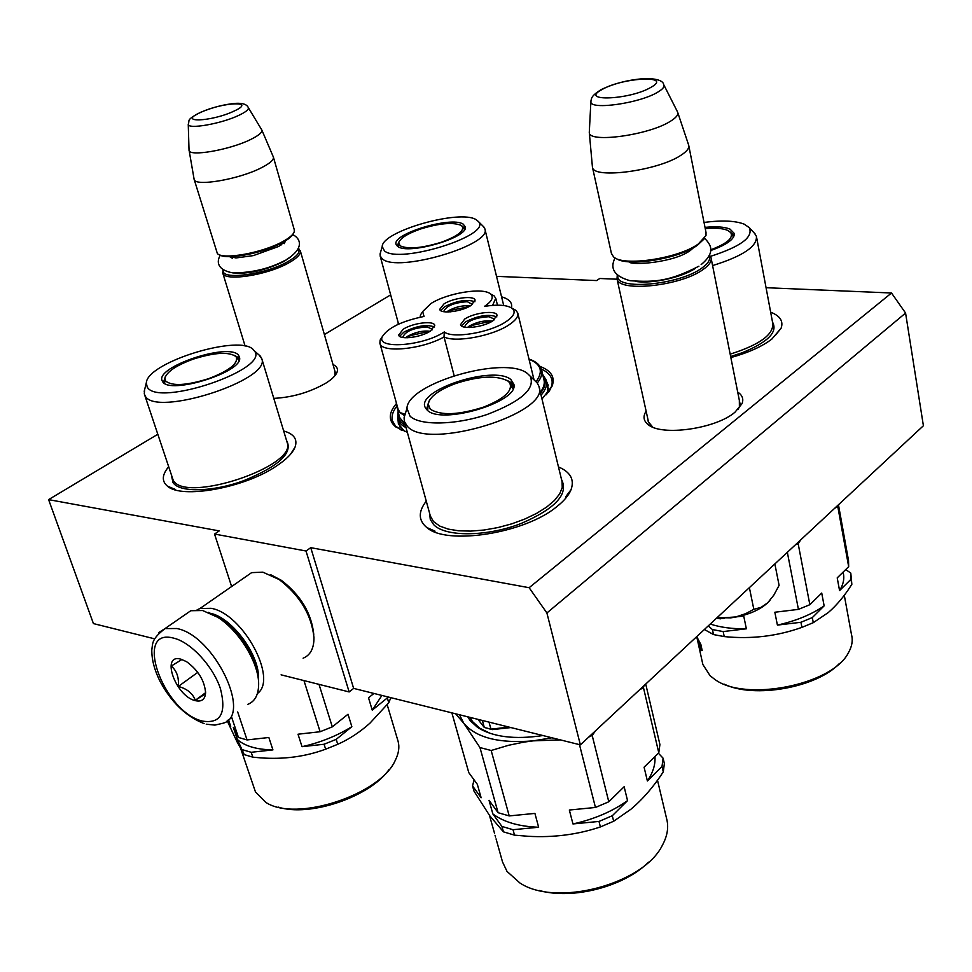<?xml version="1.0" encoding="UTF-8"?>
<svg xmlns="http://www.w3.org/2000/svg" width="972" height="972" viewBox="0 0 972 972"><rect width="100%" height="100%" fill="white"/><g stroke="black" fill="none" stroke-linecap="round" stroke-linejoin="round"><path stroke-width="1.46" d="M766.07 287.712L891.506 292.997L529.133 587.708L310.748 547.673L306.01 551.003L214.52 534.041L219.247 530.906L48.6 499.62L157.707 434.326M496.546 276.352L596.638 280.568L599.773 278.49L617.099 279.207M324.381 334.55L390.659 294.88M541.987 399.042L552.145 386.042C555.267 377.221 551.221 370.697 540.031 366.444M396.406 403.562C388.521 412.893 388.29 420.682 395.713 426.915L407.329 432.261M646.125 411.18C642.844 416.344 643.464 420.767 647.996 424.46C661.045 436.501 715.793 428.968 735.002 412.189L742.061 403.611C743.799 398.994 742.341 395.154 737.699 392.081M273.788 398.374C292.487 397.402 309.874 392.311 325.96 383.077C331.902 379.323 335.571 375.775 336.968 372.41C338.256 368.959 336.932 366.335 333.007 364.549M283.654 430.948C294.006 433.925 297.797 439.344 295.014 447.205C292.523 453.256 286.218 459.61 276.109 466.268C244.397 487.883 181.57 499.219 167.476 486.182C161.619 481.31 161.96 474.883 168.508 466.925M558.475 466.925C570.418 471.991 574.61 479.56 571.062 489.645C568.79 495.295 563.967 501.03 556.567 506.849C524.515 533.531 446.44 545.62 426.769 527.504C418.288 520.372 418.13 511.588 426.271 501.151M397.098 324.83L398.399 323.482M501.576 296.825C509.279 299.048 512.584 302.717 511.466 307.832M770.65 312.158C780.103 315.888 783.59 321.234 781.099 328.208L771.829 339.107C762.121 346.494 748.464 352.654 730.847 357.587M529.133 587.708L546.896 612.968L580.369 744.868L353.638 688.395L310.748 547.673M891.506 292.997L905.576 313.045L546.896 612.968M905.576 313.045L923.4 425.736L580.369 744.868M48.6 499.62L93.421 623.587L154.378 638.774M214.52 534.041L231.628 586.517M306.01 551.003L349.155 691.942L281.09 674.835M349.155 691.942L353.638 688.395M546.629 381.741L547.989 384.693L547.345 392.749L546.41 394.741M398.046 420.171L398.386 423.78L404.522 431.41M738.027 409.455L739.388 406.928L739.34 400.367M647.947 419.442L648.239 421.714L652.759 427.133M334.89 375.751L334.818 370.842M144.634 394.899L173.186 480.18C184.85 503.873 297.578 466.317 287.177 442.588L287.044 442.066M541.343 369.105C547.017 371.632 550.48 374.961 551.732 379.092C552.849 383.029 551.78 387.403 548.524 392.214M401.46 430.232L395.446 425.955L392.396 420.718C391.291 416.393 392.676 411.666 396.54 406.539M709.329 254.98L710.969 257.459C712.026 260.97 709.499 264.919 703.4 269.293C681.372 285.999 618.727 292.669 617.026 278.903L617.256 275.112M709.013 255.66C710.787 259.232 708.442 263.327 701.991 267.968C679.209 285.197 614.644 290.725 617.864 275.635M703.898 239.173L697.422 245.26C678.711 258.977 626.904 267.154 615.956 258.345M688.856 146.055L706.012 232.43L705.988 235.601L698.309 243.984C678.432 258.588 622.882 266.814 613.502 256.815L611.4 253.279M688.65 145.035C689.61 147.999 686.912 151.498 680.558 155.508C657.607 170.793 593.722 179.213 592.519 167.476L592.349 166.127M663.84 84.868L677.606 112.072C678.65 114.66 676.16 117.794 670.109 121.464C648.688 135.108 589.591 143.212 589.324 132.824L589.336 131.244M335.486 373.175L300.348 250.91C300.968 254.154 297.177 258.102 288.963 262.756C267.166 275.38 223.232 281.941 222.722 272.828L223.22 269.961M300.348 250.91L298.319 248.553M298.197 248.82C300.64 252.027 297.189 256.304 287.846 261.638C265.235 274.748 219.903 280.556 223.463 270.119M293.204 233.73C291.916 236.403 288.283 239.367 282.317 242.623C263.594 253.157 226.355 260.277 219.405 254.737M294.297 229.854L294.2 231.931C293.131 234.774 289.328 237.982 282.803 241.554C262.853 252.793 222.977 260.034 217.376 253.571L194.181 179.492M294.334 229.987L273.411 157.172C273.885 159.906 269.864 163.442 261.359 167.779C238.784 179.504 194.157 187.001 194.108 179.237L189.03 149.895M188.252 124.1L188.252 124.209C187.353 129.726 221.458 123.784 239.015 115.255C245.795 112.023 248.905 109.484 248.334 107.637L261.833 130.017C262.404 132.386 258.674 135.545 250.667 139.482C229.671 150.004 188.507 157.063 189.042 150.186M717.069 617.682L730.786 617.852C746.63 615.64 758.925 610.623 767.686 602.822L769.946 600.404M749.376 587.635L753.822 609.31L745.755 613.624L735.84 616.941L716.449 618.265M753.822 609.31L761.1 607.354L767.686 602.822L773.846 595.119L779.094 585.363L774.854 563.93M247.641 704.408C254.713 701.687 258.382 695.174 258.637 684.871C259.317 663.791 239.44 630.84 217.728 617.293L202.638 610.525L190.804 610.72L183.89 615.507M258.552 682.016C259.184 662.005 240.351 630.792 219.769 617.949L208.336 612.336M202.225 721.042C220.632 724.079 226.695 713.278 220.413 688.626C212.965 666.075 190.694 642.103 173.733 638.154C132.897 626.916 162.992 711.735 202.225 721.042M195.202 700.63C201.569 702.088 205.031 699.512 205.602 692.89C204.618 680.716 198.288 670.328 186.624 661.713L180.962 659.186C160.392 653.16 175.385 696.086 195.202 700.63M181.971 659.478L171.254 666.063C176.734 670.656 179.091 677.448 178.326 686.439C187.049 688.771 192.711 693.388 195.311 700.277L205.505 693.826L205.614 692.137M195.311 700.277L205.59 692.708M178.326 686.439L197.766 672.357M303.106 658.202C310.445 655.201 314.065 648.288 313.956 637.438C311.538 614.912 299.971 595.617 279.243 579.579L262.877 572.168L251.639 572.63L244.98 577.247M313.762 634.461L313.749 634.254C311.502 613.259 300.725 595.301 281.43 580.357L270.738 574.744M257.41 693.498C278.284 679.161 242.854 613.441 211.106 608.314L199.953 608.521L197.122 609.821M258.418 678.541C259.961 656.064 233.329 619.103 211.58 613.551M483.801 407.037C458.772 415.032 440.936 415.773 430.304 409.224L428.117 403.927C429.818 396.637 438.931 389.857 455.467 383.588C479.269 375.921 496.765 375.083 507.979 381.073L509.547 382.603C513.362 390.392 504.784 398.544 483.801 407.037M648.567 862.152C624.182 886.646 572.411 900.048 539.217 890.461M657.497 780.212L666.61 818.643C668.87 827.075 667.436 835.981 662.321 845.361C643.452 884.253 556.093 907.338 519.874 882.953L507.007 871.398L502.524 861.933L496.06 838.885M639.552 689.804L643.476 687.702L658.785 752.778L644.084 767.187L647.388 780.978L662.005 766.495L663.111 758.209L664.374 763.579L663.281 771.889C653.573 786.785 642.771 799.239 630.901 809.251L613.672 821.243L612.287 815.739L627.548 800.636L624.133 786.737L608.788 801.779L592.191 735.464L595.715 730.592M579.482 744.649L595.447 807.465L569.337 810.028L572.958 823.94L598.995 821.437L600.392 826.941L613.672 821.243M600.392 826.941C577.587 834.608 553.518 837.718 528.209 836.297L514.516 835.142L503.423 831.838L489.73 815.739L474.032 791.184L472.55 785.935L474.081 779.872M467.763 716.826L470.217 720.677L477.568 727.408C492.853 737.031 514.638 739.741 542.935 735.537M469.877 717.348L472.526 721.613L479.706 728.186L490.338 733.447M482.355 720.459L484.287 727.445L477.945 719.353M509.109 727.117L490.933 729.122L484.287 727.445L492.209 729.62L510.92 727.566M492.209 729.62L490.933 729.122L489.013 722.111M534.357 380.173L537.152 382.859L538.877 386.188C551.659 412.966 427.826 451.081 407.39 426.331L404.34 421.423L404.085 417.705L405.482 413.149M527.529 373.6L530.105 376.079C535.754 388.533 521.454 401.327 487.227 414.449C455.54 425.201 419.807 425.772 410.05 416.186L406.952 408.325C407.39 383.175 505.853 354.962 527.529 373.6M510.932 379.615C494.165 364.658 415.02 390.428 425.347 407.705L427.109 410.002C440.571 425.274 518.55 402.287 513.945 384.499L510.932 379.615M513.775 386.795L510.883 382.421L506.789 380.271M429.43 400.294L426.489 409.382M489.451 815.338L494.59 833.49M495.052 835.3L495.599 837.062M662.005 766.495L663.281 771.889M658.785 752.778L659.915 744.552L645.724 684.057M663.111 758.209L658.36 753.191M455.637 713.8L463.79 723.289L479.961 747.553L498.089 812.701L489.038 800.308L492.84 813.916L501.917 826.431L503.423 831.838M472.55 785.935L481.128 797.757L477.337 784.319L468.783 772.619L451.883 712.865M514.516 835.142L513.022 829.711L501.917 826.431M513.022 829.711L538.646 827.245L534.916 813.406L509.219 815.921L491.164 750.493L508.672 745.257L523.872 742.122L533.3 740.846L560.358 739.886M647.388 780.978C653.038 772.546 655.553 764.405 654.934 756.544M643.999 685.673L643.476 687.702M551.889 737.772L533.3 740.846C499.329 743.665 476.159 737.821 463.79 723.289L459.477 714.76M588.825 736.995L592.191 735.464M595.447 807.465L608.788 801.779M572.958 823.94C593.977 819.323 612.166 811.559 627.548 800.636M612.287 815.739L598.995 821.437M477.337 784.319L481.128 797.757M492.84 813.916C503.715 822.093 518.975 826.54 538.646 827.245M509.219 815.921L498.089 812.701M491.164 750.493L479.961 747.553M705.247 228.614C715.088 227.727 722.5 228.286 727.481 230.303L730.701 232.539C733.666 237.8 727.214 243.474 711.346 249.561L710.593 249.828M839.456 663.451C816.942 687.641 754.065 698.807 724.347 684.203M844.291 595.241L851.496 634.643C853.039 640.354 852.055 646.331 848.52 652.552C832.761 684.968 745.002 702.27 714.675 679.294L710.107 675.759L702.853 664.471L702.416 662.491M834.802 508.162L837.828 506.716L848.665 566.652L837.22 577.866L839.565 590.599L850.95 579.312L850.792 573.103L851.849 584.306C844.68 595.739 836.831 605.155 828.302 612.542L813.285 622.675L812.313 617.585L824.135 605.872L821.729 593.054L809.846 604.693L798.158 543.664L800.892 539.703M787.344 552.315L798.425 609.383L774.842 612.239L777.406 625.093L800.94 622.274L801.924 627.365L813.285 622.675M801.924 627.365C777.09 636.247 751.186 639.321 724.237 636.587L713.509 634.57L704.372 629.492M754.381 233.159L756.386 236.208C757.443 246.378 742.851 256.171 712.585 265.575M704.02 222.43C721.722 220.122 735.075 220.68 744.102 224.107L749.181 227.557C753.737 236.998 740.834 246.596 710.459 256.353M710.532 250.582C726.388 244.98 734.358 239.331 734.455 233.645L729.996 229.088C724.407 226.84 716.072 226.269 705.004 227.375M734.079 235.394L729.571 231.482M700.557 646.088L697.726 640.669L698.103 642.857L696.754 636.696L700.63 644.059L700.557 646.088M700.763 650.608L697.847 641.119L700.715 646.538L700.812 644.278L702.173 650.535L700.763 650.608L701.857 650.28L701.796 648.81M696.705 636.624L697.653 640.827M700.703 648.543L701.675 648.239M701.602 647.923L700.788 646.514M850.95 579.312L851.849 584.306M848.665 566.652L848.52 560.504L838.459 504.76M850.792 573.103L845.713 569.543M708.211 625.919L712.427 629.564L713.509 634.57M724.237 636.587L723.168 631.569L712.427 629.564M724.104 618.386L720.361 618.435M723.168 631.569L746.362 628.799L743.714 616.005L737.529 616.758M839.565 590.599C843.502 584.233 844.68 578.158 843.101 572.387L843.052 572.144M837.986 505.197L837.828 506.716M795.303 544.903L798.158 543.664M798.425 609.383L809.846 604.693M777.406 625.093C796.019 620.914 811.596 614.511 824.135 605.872M812.313 617.585L800.94 622.274M710.24 624.036C720.459 627.426 732.499 629.006 746.362 628.799M720.446 618.824L716.838 618.301M404.984 414.266L399.942 412.541L397.961 408.75M382.348 336.591L380.113 340.103L379.882 343.189C381.048 353.346 421.957 349.531 444.034 336.944C455.297 342.97 492.95 335.948 509.267 324.672C515.78 320.298 518.611 316.398 517.748 312.96L515.901 310.335L512.414 308.476M534.041 379.87L517.845 313.336M430.936 303.543L422.662 311.587L424.035 316.447C401.752 321.088 387.84 327.843 382.312 336.689C375.787 349.555 422.832 346.202 444.289 331.95C452.332 338.949 490.046 332.716 506.133 321.611C513.981 316.24 516.035 311.842 512.305 308.428C507.348 305.001 498.089 304.309 484.542 306.338C492.002 301.271 494.007 297.153 490.544 293.981C483.315 287.105 447.29 292.961 430.936 303.543M422.686 311.526L420.487 314.94L420.171 317.188M541.696 370.417L543.907 379.554C544.976 383.369 543.798 387.621 540.359 392.299M536.107 381.68C543.506 371.498 541.149 364.05 529.035 359.324M494.274 319.849L494.238 319.01L488.892 316.714C475.308 317.601 467.265 320.882 464.762 326.58L465.114 327.236M496.874 316.896C488.661 313.859 478.2 315.523 465.491 321.866L461.421 325.875M492.962 320.772L497.032 315.244C496.206 309.995 474.239 312.595 464.762 319.01L460.534 324.624C461.19 329.897 483.521 327.285 492.962 320.772M472.465 304.467L467.35 301.697C454.191 302.62 446.355 305.803 443.84 311.234L444.095 311.745M474.919 301.745C466.997 299.024 456.913 300.688 444.666 306.715L440.632 310.542M471.031 305.463L475.101 300.154C474.372 295.221 453.231 297.821 443.949 303.932L439.733 309.327C440.316 314.272 461.785 311.66 471.031 305.463M432.103 329.897L432.066 329.144L427.121 326.944C413.635 327.843 405.567 331.16 402.894 336.932L403.234 337.563M434.618 326.993C426.72 324.15 416.502 325.827 403.988 332.047L399.589 336.288M430.377 331.112L434.776 325.389C434.022 320.298 412.845 322.898 403.222 329.216L398.678 335.024C399.273 340.139 420.803 337.515 430.377 331.112M454.131 375.617L444.034 336.944L444.289 331.95M492.597 305.378L495.744 298.246L494.055 295.84L490.872 294.151M396.442 403.234L399.468 417.292L405.178 424.46M398.338 413.234C397.682 418.179 400.051 422.261 405.458 425.469M540.553 393.101C545.742 386.406 546.568 380.647 543.008 375.824M450.279 311.854L450.048 310.943L448.675 311.951M470.278 305.913C463.17 305.184 455.892 306.775 448.457 310.712L468.54 306.848M450.048 310.943L448.262 310.833L446.695 311.963M450.498 311.83L450.243 310.821M471.359 327.406L471.055 326.24L469.452 327.503M492.342 321.161C484.967 320.153 477.325 321.756 469.391 325.985L488.26 321.781L490.581 322.145M471.055 326.24L469.197 326.118L467.423 327.479M471.578 327.394L471.25 326.118M409.759 337.624L409.431 336.397L407.645 337.758M430.122 331.27C423.014 330.407 415.591 332.035 407.839 336.142L426.489 331.974L428.373 332.266M409.431 336.397L407.645 336.263L405.64 337.77M409.99 337.6L409.637 336.263M208.676 378.655C186.381 385.58 172.008 386.346 165.532 380.939L164.875 378.157C166.941 371.632 176.442 365.278 193.379 359.081C214.715 352.411 228.894 351.572 235.929 356.566L236.16 356.846C238.541 363.407 229.38 370.672 208.676 378.655M389.067 769.545C370.174 796.7 309.728 817.403 278.344 807.125M397.864 740.555L398.131 741.442C399.638 747.079 398.751 753.239 395.458 759.946C380.951 794.598 295.925 822.652 265.745 802.325L255.49 791.998L240.837 748.999M390.853 697.665L388.764 702.78L369.992 723.132C359.919 732.159 349.167 739.218 337.746 744.297L336.203 739.364L351.852 726.679L348.025 714.238L332.303 726.862L319.01 684.361M303.957 680.582L320.116 731.734L298.015 734.212L302.025 746.678L324.077 744.248L325.632 749.181L337.746 744.297M325.632 749.181C305.39 756.678 283.642 759.569 260.387 757.844L252.817 757.164L244.227 754.612L237.059 741.867L227.181 720.762M258.759 354.598L261.772 358.68C271.516 380.088 155.083 417.523 145.144 395.847L144.293 393.879L144.621 389.675M253.656 350.09L254.093 350.625C271.771 368.595 157.573 407.815 147.185 386.953L146.31 382.847C147.246 362.009 241.651 333.384 253.656 350.09M238.59 355.302C229.441 342.12 154.378 367.124 162.227 380.915L162.616 381.607C169.31 395.094 243.012 372.155 239.622 357.769L238.59 355.302M239.489 359.215L238.662 357.769L234.483 355.375M165.374 376.529L163.442 382.518M373.928 693.449L368.522 697.787L372.252 710.143L387.33 697.932L388.764 702.78M387.816 696.912L387.33 697.932M231.458 716.668L238.444 737.444L233.304 727.348L237.411 739.558L244.227 754.612M227.667 720.337L230.704 726.339L228.432 719.584M252.817 757.164L251.189 752.292L242.587 749.752M251.189 752.292L272.925 749.898L268.855 737.493L247.058 739.935L237.69 711.941M372.252 710.143L381.899 695.442M320.116 731.734L332.303 726.862M302.025 746.678C320.323 742.584 336.932 735.913 351.852 726.679M336.203 739.364L324.077 744.248M237.411 739.558C244.908 746.156 256.754 749.606 272.925 749.898M247.058 739.935L238.444 737.444M441.288 242.247C421.872 248.2 408.191 249.403 400.233 245.867L398.678 242.939C399.954 238.359 407.219 233.717 420.475 229.028C439.137 223.281 452.636 222.041 460.959 225.285L462.259 226.391C464.312 231.044 457.326 236.33 441.288 242.247M482.865 225.99L484.809 228.699C493.12 244.689 397.548 273.059 382.409 258.941L380.137 255.94L380.574 252.222M476.28 219.781L478.37 221.519C492.743 235.078 399.626 264.42 384.45 250.91L382.215 246.548C382.045 231.178 460.521 208.919 476.28 219.781M463.267 224.192C451.275 215.675 389.663 234.641 396.345 244.895L397.742 246.402C407.73 255.186 468.468 237.642 465.309 226.938L463.267 224.192M465.102 228.456L461.518 225.662M398.994 241.809L397.208 246.001M695.199 268.466C682.016 277.409 651.617 284.055 635.846 281.455M690.156 249.427L686.171 252.854M590.964 100.736L590.867 101.939C590.454 110.237 639.527 103.287 657.509 92.304C662.685 89.278 664.775 86.739 663.755 84.698C663.196 80.895 657.497 78.817 646.635 78.477C630.002 79.376 614.826 83.094 601.097 89.631C590.575 96.325 591.511 98.403 590.867 101.939L589.275 132.593M602.178 89.448C578.109 101.914 629.382 100.08 650.839 87.395C673.718 74.856 622.918 77.31 602.178 89.448M290.215 257.252L283.885 261.48C266.17 270.058 249.804 273.922 234.799 273.059M283.156 242.162L281.333 244.883M235.649 257.92L232.575 256.572M189.03 150.04L188.252 124.209C190.099 119.896 185.506 120.382 200.05 112.533C212.418 107.357 224.411 104.283 236.026 103.324C242.842 103.008 246.937 104.441 248.334 107.637L248.127 107.285M200.584 112.448C176.284 123.104 211.203 121.962 233.924 111.148C257.616 100.444 222.6 102.024 200.584 112.448M206.234 724.201L214.861 725.112L222.697 723.314C252.963 716.291 214.253 635.202 176.795 628.519L165.021 628.58L158.825 632.565M561.512 479.488C568.899 493.983 555.474 508.623 521.235 523.434C487.081 536.909 444.775 537.091 433.548 524.515L430.268 519.425L429.697 513.629M404.34 421.423L430.389 516.144L433.561 521.636L439.794 526.095L448.128 529.084L458.59 530.785L470.727 531.113L484.02 530.032L497.883 527.577L511.673 523.872L524.771 519.06L536.593 513.386L546.616 507.105L554.417 500.495L559.69 493.861L562.241 487.482L562.035 481.614L539.071 387.026M511.272 386.807L513.107 388.691M772.533 322.157C778.05 332.072 767.844 342.302 741.915 352.848L730.64 356.505M730.166 354.148C759.812 344.732 773.991 334.368 772.704 323.081L756.69 237.8M396.734 407.414L399.942 412.541L404.498 415.664M537.273 383.029C541.222 378.072 542.619 373.6 541.501 369.603C539.934 364.828 535.754 361.305 528.975 359.033M397.973 411.897L397.706 418.981L398.581 421.155L401.157 424.46L406.102 427.802M541.064 395.227C545.766 389.663 547.503 384.657 546.252 380.173L542.68 374.463M286.594 440.644L286.716 440.79C293.094 452.94 278.855 466.208 243.972 480.581C212.929 492.136 178.824 492.78 172.967 482.416L171.716 476.596M503.581 304.953L504.079 305.573M547.345 392.749L552.145 386.042M403.137 430.426L395.713 426.915M739.388 406.928L742.061 403.611M651.665 426.356L647.996 424.46M335.012 375.471L336.968 372.41M175.227 489.378L167.476 486.182M290.64 454.058L295.014 447.205M435.043 531.162L426.769 527.504M565.582 496.923L571.062 489.645M775.838 334.781L781.099 328.208M547.989 384.693L548.196 385.58M549.277 390.051L549.447 390.78M648.701 422.893L617.026 278.903M740.069 404L711.212 258.661M611.57 254.105L592.519 167.476M589.324 132.824L592.446 167.22M677.788 112.631L688.553 144.779M245.126 346.129L222.807 273.144M223.293 270.009L222.892 270.69M298.27 248.686L299.182 249.148M283.727 243.146L283.399 242.028M232.636 257.726L232.296 256.584M261.833 130.017L273.363 157.014M219.769 617.949L217.728 617.293M190.804 610.72L165.021 628.58C151.656 639.041 152.798 642.82 151.802 650.11C151.741 659.842 154.536 670.34 160.173 681.603C171.558 702.562 186.211 716.571 204.144 723.618M205.602 691.76L205.602 692.89M281.43 580.357L279.243 579.579M199.953 608.521L251.639 572.63M292.718 234.604C300.081 238.213 305.39 247.836 286.145 259.779M284.152 243.68L285.452 241.105L278.733 246.426L253.328 255.612L236.257 257.92L229.829 256.79L232.587 258.382M220.28 255.211C216.501 261.59 216.841 270.009 233.134 272.95C252.659 272.695 269.997 268.491 285.173 260.314M704.603 238.249C710.301 244.251 716.546 251.784 701.14 264.627M693.607 247.617L690.922 249.974C675.394 262.61 630.451 265.866 628.993 261.796M615.069 257.884C609.517 268.697 614.523 276.315 630.099 280.714C656.319 282.475 670.121 280.835 698.941 266.194M428.117 403.927L427.692 410.488M530.105 376.079L537.152 382.859M425.991 408.775L425.359 407.73M479.706 728.186L477.568 727.408M470.618 717.53L471.25 719.815M406.952 408.325L404.085 417.705M513.836 387.245L513.945 384.499M513.265 388.338L509.547 382.603M749.181 227.557L755.135 233.96M696.73 636.611L702.853 664.471M734.297 235.467L734.455 233.645M733.544 237.144L730.701 232.539M422.662 311.587L420.487 314.94M512.305 308.428L515.901 310.335M382.312 336.689L380.113 340.103M490.544 293.981L494.055 295.84M495.829 298.55L497.47 305.184M379.882 343.189L398.034 409.005M548.33 388.836L546.458 381.036M399.978 427.158L397.706 418.981M286.886 441.616L261.772 358.68M164.875 378.157L164.645 383.369M387.196 704.736L398.131 741.442M254.093 350.625L260.703 356.469M163.053 382.142L162.239 380.927M146.31 382.847L144.208 391.352M238.99 360.612L236.16 356.846M398.678 242.939L398.277 246.742M484.894 229.052L503.715 305.524M478.37 221.519L483.971 227.096M380.137 255.94L398.581 324.15M382.215 246.548L380.016 254.154M464.531 229.623L462.259 226.391"/></g></svg>
